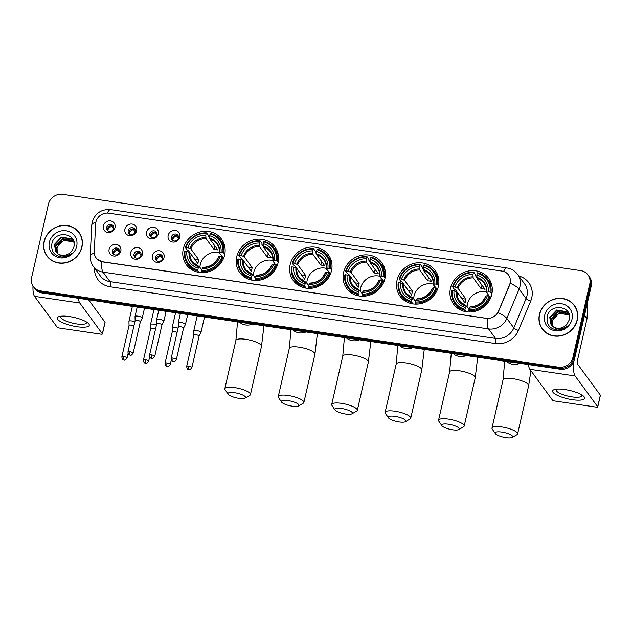 <?xml version="1.0" encoding="UTF-8"?>
<svg xmlns="http://www.w3.org/2000/svg" width="632" height="632" viewBox="0 0 632 632"><rect width="100%" height="100%" fill="white"/><g stroke="black" fill="none" stroke-linecap="round" stroke-linejoin="round"><path stroke-width="0.95" d="M397.022 280.379A21.765 20.105 -36.3 0 0 400.143 296.297A21.765 20.105 -36.3 0 0 421.615 303.423A21.765 20.105 -36.3 0 0 438.363 286.47A21.765 20.105 -36.3 0 0 435.243 270.559A21.765 20.105 -36.3 0 0 413.77 263.433A21.765 20.105 -36.3 0 0 397.022 280.379M236.724 256.774A21.765 20.105 -36.3 0 0 239.844 272.684A21.765 20.105 -36.3 0 0 261.316 279.81A21.765 20.105 -36.3 0 0 278.064 262.865A21.765 20.105 -36.3 0 0 274.936 246.946A21.765 20.105 -36.3 0 0 253.464 239.82A21.765 20.105 -36.3 0 0 236.724 256.774M290.151 264.642A21.765 20.105 -36.3 0 0 293.28 280.553A21.765 20.105 -36.3 0 0 314.752 287.678A21.765 20.105 -36.3 0 0 331.5 270.733A21.765 20.105 -36.3 0 0 328.371 254.815A21.765 20.105 -36.3 0 0 306.899 247.689A21.765 20.105 -36.3 0 0 290.151 264.642M343.587 272.51A21.765 20.105 -36.3 0 0 346.707 288.421A21.765 20.105 -36.3 0 0 368.18 295.547A21.765 20.105 -36.3 0 0 384.928 278.601A21.765 20.105 -36.3 0 0 381.807 262.683A21.765 20.105 -36.3 0 0 360.335 255.565A21.765 20.105 -36.3 0 0 343.587 272.51M450.458 288.247A21.765 20.105 -36.3 0 0 453.579 304.166A21.765 20.105 -36.3 0 0 475.051 311.292A21.765 20.105 -36.3 0 0 491.799 294.338A21.765 20.105 -36.3 0 0 488.67 278.428A21.765 20.105 -36.3 0 0 467.198 271.302A21.765 20.105 -36.3 0 0 450.458 288.247M183.288 248.905A21.765 20.105 -36.3 0 0 186.408 264.816A21.765 20.105 -36.3 0 0 207.881 271.942A21.765 20.105 -36.3 0 0 224.629 254.988A21.765 20.105 -36.3 0 0 221.508 239.078A21.765 20.105 -36.3 0 0 200.036 231.952A21.765 20.105 -36.3 0 0 183.288 248.905M142.429 254.262A6.162 5.688 143.7 0 1 135.248 259.199A6.162 5.688 143.7 0 1 130.721 252.539A6.162 5.688 143.7 0 1 137.902 247.61A6.162 5.688 143.7 0 1 142.429 254.262M133.992 254.151A3.697 3.413 -36.3 0 0 138.171 258.069A3.697 3.413 -36.3 0 0 140.486 252.484A3.697 3.413 -36.3 0 0 133.992 254.151M164.036 257.445A6.162 5.688 143.7 0 1 156.855 262.383A6.162 5.688 143.7 0 1 152.336 255.723A6.162 5.688 143.7 0 1 159.509 250.793A6.162 5.688 143.7 0 1 164.036 257.445M155.598 257.335A3.697 3.413 -36.3 0 0 159.778 261.245A3.697 3.413 -36.3 0 0 162.092 255.668A3.697 3.413 -36.3 0 0 155.598 257.335M120.815 251.086A6.162 5.688 143.7 0 1 113.641 256.015A6.162 5.688 143.7 0 1 109.115 249.356A6.162 5.688 143.7 0 1 116.296 244.426A6.162 5.688 143.7 0 1 120.815 251.086M112.385 250.967A3.697 3.413 -36.3 0 0 116.565 254.886A3.697 3.413 -36.3 0 0 118.879 249.3A3.697 3.413 -36.3 0 0 112.385 250.967M136.646 230.735A6.162 5.688 143.7 0 1 129.473 235.665A6.162 5.688 143.7 0 1 124.946 229.005A6.162 5.688 143.7 0 1 132.127 224.076A6.162 5.688 143.7 0 1 136.646 230.735M128.217 230.617A3.697 3.413 -36.3 0 0 132.396 234.535A3.697 3.413 -36.3 0 0 134.703 228.95A3.697 3.413 -36.3 0 0 128.217 230.617M158.253 233.911A6.162 5.688 143.7 0 1 151.08 238.849A6.162 5.688 143.7 0 1 146.553 232.189A6.162 5.688 143.7 0 1 153.734 227.259A6.162 5.688 143.7 0 1 158.253 233.911M149.824 233.8A3.697 3.413 -36.3 0 0 154.003 237.719A3.697 3.413 -36.3 0 0 156.309 232.134A3.697 3.413 -36.3 0 0 149.824 233.8M179.859 237.095A6.162 5.688 143.7 0 1 172.686 242.032A6.162 5.688 143.7 0 1 168.159 235.373A6.162 5.688 143.7 0 1 175.34 230.443A6.162 5.688 143.7 0 1 179.859 237.095M171.43 236.984A3.697 3.413 -36.3 0 0 175.609 240.895A3.697 3.413 -36.3 0 0 177.924 235.317A3.697 3.413 -36.3 0 0 171.43 236.984M115.04 227.552A6.162 5.688 143.7 0 1 107.859 232.481A6.162 5.688 143.7 0 1 103.34 225.829A6.162 5.688 143.7 0 1 110.513 220.892A6.162 5.688 143.7 0 1 115.04 227.552M106.611 227.441A3.697 3.413 -36.3 0 0 110.782 231.352A3.697 3.413 -36.3 0 0 113.096 225.766A3.697 3.413 -36.3 0 0 106.611 227.441M135.066 257.429A3.697 3.413 143.7 0 1 140.865 253.179M156.673 260.613A3.697 3.413 143.7 0 1 162.479 256.363M113.46 254.246A3.697 3.413 143.7 0 1 119.258 249.995M129.291 233.895A3.697 3.413 143.7 0 1 135.09 229.645M150.898 237.079A3.697 3.413 143.7 0 1 156.697 232.829M172.504 240.263A3.697 3.413 143.7 0 1 178.303 236.013M107.685 230.712A3.697 3.413 143.7 0 1 113.484 226.461M95.645 223.886A11.084 10.238 143.7 0 1 95.898 222.053A11.084 10.238 143.7 0 1 108.815 213.174L501.966 271.081A11.084 10.238 143.7 0 1 508.515 274.952A11.084 10.238 143.7 0 1 509.526 284.85L498.522 311.181A11.084 10.238 143.7 0 1 486.174 318.267L102.66 261.782A11.084 10.238 143.7 0 1 96.111 257.911A11.084 10.238 143.7 0 1 94.263 251.639L95.645 223.886M44.098 241.511A19.916 18.399 -36.3 0 0 46.958 256.079A19.916 18.399 -36.3 0 0 66.605 262.596A19.916 18.399 -36.3 0 0 81.931 247.088A19.916 18.399 -36.3 0 0 79.071 232.521A19.916 18.399 -36.3 0 0 59.424 226.003A19.916 18.399 -36.3 0 0 44.098 241.511M45.97 254.151A19.916 18.399 -36.3 0 0 47.337 256.576M539.436 314.467A19.916 18.399 -36.3 0 0 542.288 329.027A19.916 18.399 -36.3 0 0 561.943 335.553A19.916 18.399 -36.3 0 0 577.269 320.037A19.916 18.399 -36.3 0 0 574.409 305.477A19.916 18.399 -36.3 0 0 554.762 298.952A19.916 18.399 -36.3 0 0 539.436 314.467M541.308 327.107A19.916 18.399 -36.3 0 0 542.675 329.525M33.37 286.62L34.855 288.642A12.316 11.384 -36.3 0 0 42.131 292.948L560.086 369.23A12.316 11.384 -36.3 0 0 574.441 359.363L591.252 285.972L590.509 284.953A12.316 11.384 -36.3 0 0 588.74 275.947A12.316 11.384 -36.3 0 1 590.509 284.953L573.698 358.352L590.509 284.953L589.767 283.942A12.316 11.384 -36.3 0 0 587.997 274.936A12.316 11.384 -36.3 0 0 580.721 270.63L62.766 194.348A12.316 11.384 -36.3 0 0 48.411 204.215L31.6 277.606A12.316 11.384 -36.3 0 0 33.37 286.62A12.316 11.384 -36.3 0 0 40.646 290.918L558.601 367.208A12.316 11.384 -36.3 0 0 572.955 357.341L589.767 283.942M560.086 369.23L559.344 368.219A12.316 11.384 -36.3 0 0 573.698 358.352A12.316 11.384 -36.3 0 1 559.344 368.219L41.388 291.937L559.344 368.219L558.601 367.208M34.112 287.631A12.316 11.384 -36.3 0 0 41.388 291.937A12.316 11.384 -36.3 0 1 34.112 287.631M510.419 281.596L509.661 285.032L498.024 312.611A14.37 3.002 22.7 0 1 506.856 318.41A16.424 15.176 143.7 0 1 488.568 328.917A14.37 4.013 98.4 0 1 487.28 318.488L102.747 261.909L97.573 259.515M574.772 305.991A19.916 18.399 -36.3 0 0 572.869 303.96M79.434 233.034A19.916 18.399 -36.3 0 0 77.539 231.004M591.252 285.972A12.316 11.384 -36.3 0 0 589.482 276.958L587.997 274.936M80.801 235.46A19.71 18.21 -36.3 0 0 79.656 233.658L78.913 232.647A19.71 18.21 -36.3 0 0 59.463 226.193A19.71 18.21 -36.3 0 0 44.295 241.543A19.71 18.21 -36.3 0 0 47.123 255.952A19.71 18.21 -36.3 0 0 66.573 262.406A19.71 18.21 -36.3 0 0 81.741 247.057A19.71 18.21 -36.3 0 0 78.913 232.647M57.101 253.171L56.761 247.633L63.753 240.255L73.873 242.111M57.299 253.337L57.054 248.028C59.108 242.333 63.232 239.733 69.433 240.231A10.262 9.48 -36.3 0 1 73.944 242.269M56.359 252.476L55.584 246.022L62.568 238.643L72.514 240.35L73.415 241.203M56.532 252.658L55.877 246.425L62.868 239.046L72.814 240.752L73.533 241.424M57.591 253.55A10.262 9.48 -36.3 0 0 71.621 251.236L73.873 246.962C77.902 232.971 54.763 229.772 51.958 243.28C50.781 251.512 54.36 256.134 62.686 257.137C66.249 256.995 69.338 255.668 71.977 253.155C66.684 257.027 61.889 257.161 57.591 253.55L55.719 251.71L54.399 244.41L61.391 237.032L71.337 238.738L74.078 242.609M55.869 251.907L54.7 244.813L61.683 237.435L71.629 239.141L73.012 240.571M49.367 242.285A14.37 13.28 -36.3 0 0 59.921 257.817A14.37 13.28 -36.3 0 0 76.669 246.306A14.37 13.28 -36.3 0 0 66.115 230.775A14.37 13.28 -36.3 0 0 49.367 242.285M47.123 255.952L47.866 256.971A19.71 18.21 -36.3 0 0 49.241 258.607M76.993 326.72A16.424 4.298 12.9 0 1 60.301 321.475A16.424 4.298 12.9 0 1 59.59 316.45A16.424 4.298 12.9 0 1 69.559 316.585A16.424 4.298 12.9 0 1 87.864 322.928A16.424 4.298 12.9 0 1 76.993 326.72M61.517 316.158A13.138 3.436 -167.1 0 0 60.877 316.932A13.138 3.436 -167.1 0 0 76.654 323.924A13.138 3.436 -167.1 0 0 86.489 322.802A13.138 3.436 -167.1 0 0 86.244 321.822M32.983 286.059A16.424 4.59 98.4 0 0 34.539 296.353L57.117 327.139A2.054 0.537 -167.1 0 0 59.534 328.063L100.875 334.146A2.054 0.537 -167.1 0 0 102.416 333.973A2.054 0.537 -167.1 0 0 102.36 333.807L105.015 322.217L88.567 299.789M78.384 298.288A16.424 4.59 98.4 0 0 79.782 303.012L102.36 333.807M105.015 322.217A2.054 0.537 12.9 0 1 105.07 322.383L102.416 333.973M576.139 308.408A19.71 18.21 -36.3 0 0 574.986 306.607L574.243 305.596A19.71 18.21 -36.3 0 0 554.793 299.141A19.71 18.21 -36.3 0 0 539.625 314.491A19.71 18.21 -36.3 0 0 542.453 328.909A19.71 18.21 -36.3 0 0 561.903 335.363A19.71 18.21 -36.3 0 0 577.071 320.005A19.71 18.21 -36.3 0 0 574.243 305.596M552.431 326.128L552.091 320.582L559.083 313.203L569.203 315.06M552.637 326.286L552.392 320.985C554.438 315.289 558.562 312.69 564.763 313.188A10.262 9.48 -36.3 0 1 569.274 315.218M551.689 325.425L550.914 318.97L557.906 311.6L567.852 313.298L568.745 314.159M551.87 325.606L551.207 319.373L558.198 312.003L568.144 313.701L568.871 314.38M552.929 326.507A10.262 9.48 -36.3 0 0 566.951 324.192L569.211 319.911C573.232 305.928 550.101 302.72 547.296 316.229C546.119 324.461 549.698 329.082 558.024 330.094C561.579 329.943 564.676 328.616 567.307 326.112C562.014 329.983 557.219 330.109 552.929 326.507L551.049 324.658L549.737 317.367L556.721 309.988L566.667 311.695L569.416 315.565M551.207 324.856L550.03 317.77L557.021 310.391L566.967 312.097L568.342 313.527M544.697 315.242A14.37 13.28 -36.3 0 0 555.252 330.773A14.37 13.28 -36.3 0 0 572 319.263A14.37 13.28 -36.3 0 0 561.445 303.731A14.37 13.28 -36.3 0 0 544.697 315.242M542.453 328.909L543.204 329.92A19.71 18.21 -36.3 0 0 544.571 331.563M238.793 398.302A9.03 2.362 -167.1 0 0 245.082 398.081A9.03 2.362 -167.1 0 0 243.296 395.284A9.03 2.362 -167.1 0 0 234.709 392.733A9.03 2.362 -167.1 0 0 228.136 394.202A9.03 2.362 -167.1 0 0 238.793 398.302M228.136 394.202L225.103 389.739A13.138 3.436 12.9 0 1 224.826 388.72A13.138 3.436 12.9 0 1 234.662 387.598A13.138 3.436 12.9 0 1 250.446 394.589A13.138 3.436 12.9 0 1 249.758 395.387L245.082 398.081M219.423 252.634A15.192 14.038 -36.3 0 0 200.305 264.516A15.192 14.038 -36.3 0 0 199.941 267.431M198.835 272.353L197.824 270.978L197.816 269.943A19.545 18.059 -36.3 0 1 185.05 251.157L186.859 251.425A17.657 16.314 -36.3 0 0 198.227 268.158L199.515 266.846L201.837 270.014M194.696 259.246A19.505 18.02 143.7 0 1 194.711 259.215L188.297 250.47L187.325 250.146L185.342 247.436L185.934 247.294A19.545 18.059 -36.3 0 1 206.198 233.374L205.787 235.159A17.657 16.314 -36.3 0 0 187.744 247.562L190.848 248.929L198.835 259.823A15.192 14.038 -36.3 0 0 198.258 261.735A15.192 14.038 -36.3 0 0 197.95 263.686L189.963 252.792L186.859 251.425M206.198 233.374L206.561 232.853L208.544 235.562L208.513 236.581L209.706 238.209M224.913 247.317A20.366 18.818 -36.3 0 0 222.551 242.87L220.568 240.16A20.366 18.818 -36.3 0 0 210.456 233.421L210.093 233.951A19.545 18.059 -36.3 0 1 222.859 252.737L223.831 253.1A20.366 18.818 -36.3 0 0 220.568 240.16M185.05 251.157L184.457 251.299A20.366 18.818 -36.3 0 0 187.72 264.247L189.711 266.957A20.366 18.818 -36.3 0 0 193.25 270.543M223.831 253.1L224.763 254.372M223.704 257.998L219.446 253.14L221.058 252.468A17.657 16.314 -36.3 0 0 209.69 235.736L210.093 233.951M201.719 270.52L202.129 268.734A17.657 16.314 -36.3 0 0 220.173 256.331L221.974 256.6A19.545 18.059 -36.3 0 1 201.719 270.52L201.727 271.547A20.366 18.818 -36.3 0 0 222.946 256.963M201.727 271.547L202.532 272.645M187.72 264.247A20.366 18.818 -36.3 0 0 197.824 270.978M222.859 252.737L221.058 252.468M198.227 268.158L197.816 269.943M209.69 235.736L209.903 239.094L217.89 249.98A15.192 14.038 143.7 0 0 213.987 249.411L206 238.517L205.787 235.159M220.173 256.331L218.814 256.647A15.792 14.591 -36.3 0 1 202.959 267.541L202.129 268.734M219.446 253.14L219.699 252.784A15.792 14.591 -36.3 0 0 209.706 238.074M218.814 256.647L218.561 257.003A15.192 14.038 -36.3 0 1 203.417 267.415M189.063 252.263A15.792 14.591 -36.3 0 0 199.056 266.965L199.515 266.846M206.561 232.853A20.366 18.818 -36.3 0 0 185.342 247.436M187.744 247.562L185.934 247.294M214.817 245.793L213.987 249.411M198.835 259.823L194.711 259.215M292.229 406.178A9.03 2.362 -167.1 0 0 298.517 405.949A9.03 2.362 -167.1 0 0 296.724 403.153A9.03 2.362 -167.1 0 0 288.145 400.601A9.03 2.362 -167.1 0 0 281.564 402.07A9.03 2.362 -167.1 0 0 292.229 406.178M281.564 402.07L278.538 397.607A13.138 3.436 12.9 0 1 278.262 396.596A13.138 3.436 12.9 0 1 288.097 395.474A13.138 3.436 12.9 0 1 303.881 402.458A13.138 3.436 12.9 0 1 303.194 403.255L298.517 405.949M272.858 260.502A15.192 14.038 -36.3 0 0 253.74 272.392A15.192 14.038 -36.3 0 0 253.377 275.299M252.271 280.221L251.26 278.846L251.252 277.811A19.545 18.059 -36.3 0 1 238.485 259.025L240.294 259.294A17.657 16.314 -36.3 0 0 251.662 276.026L252.95 274.715L255.273 277.882M252.271 267.692L248.147 267.083A19.505 18.02 143.7 0 1 248.147 267.083L241.732 258.338L240.76 258.014L238.77 255.304L239.37 255.162A19.545 18.059 -36.3 0 1 259.626 241.242L259.223 243.028A17.657 16.314 -36.3 0 0 241.179 255.431L244.284 256.805L252.271 267.692A15.192 14.038 -36.3 0 0 251.694 269.603A15.192 14.038 -36.3 0 0 251.386 271.555L243.399 260.668L240.294 259.294M259.626 241.242L259.997 240.721L261.98 243.431L261.94 244.45L263.141 246.077M278.349 255.194A20.366 18.818 -36.3 0 0 275.987 250.738L273.996 248.028A20.366 18.818 -36.3 0 0 263.892 241.298L263.528 241.819A19.545 18.059 -36.3 0 1 276.295 260.605L277.266 260.977A20.366 18.818 -36.3 0 0 273.996 248.028M238.485 259.025L237.885 259.167A20.366 18.818 -36.3 0 0 241.155 272.115L243.146 274.825A20.366 18.818 -36.3 0 0 246.678 278.42M277.266 260.977L278.198 262.24M277.14 265.867L275.41 264.468A19.545 18.059 -36.3 0 1 255.154 278.388L255.162 279.423A20.366 18.818 -36.3 0 0 276.382 264.84M255.162 279.423L255.968 280.513M241.155 272.115A20.366 18.818 -36.3 0 0 251.26 278.846M276.295 260.605L274.493 260.337A17.657 16.314 -36.3 0 0 263.117 243.604L263.528 241.819M255.154 278.388L255.565 276.603A17.657 16.314 -36.3 0 0 273.609 264.2L275.41 264.468M251.662 276.026L251.252 277.811M263.117 243.604L263.339 246.962L271.318 257.848A15.192 14.038 143.7 0 0 267.423 257.279L259.436 246.393L259.223 243.028M275.418 264.468L272.882 261.016L274.493 260.337M273.609 264.2L272.242 264.516A15.792 14.591 -36.3 0 1 256.387 275.41L255.565 276.603M272.882 261.016L273.127 260.653A15.792 14.591 -36.3 0 0 263.141 245.943M272.242 264.516L271.997 264.879A15.192 14.038 -36.3 0 1 256.845 275.291M242.498 260.131A15.792 14.591 -36.3 0 0 252.492 274.833L252.95 274.715M259.997 240.721A20.366 18.818 -36.3 0 0 238.77 255.304M241.179 255.431L239.37 255.162M268.245 253.661L267.423 257.279M345.665 414.047A9.03 2.362 -167.1 0 0 351.953 413.826A9.03 2.362 -167.1 0 0 350.16 411.029A9.03 2.362 -167.1 0 0 341.572 408.469A9.03 2.362 -167.1 0 0 335 409.939A9.03 2.362 -167.1 0 0 345.665 414.047M335 409.939L331.966 405.475A13.138 3.436 12.9 0 1 331.697 404.464A13.138 3.436 12.9 0 1 341.533 403.342A13.138 3.436 12.9 0 1 357.309 410.326A13.138 3.436 12.9 0 1 356.622 411.124L351.953 413.826M326.294 268.371A15.192 14.038 -36.3 0 0 307.176 280.26A15.192 14.038 -36.3 0 0 306.812 283.168M305.706 288.089L304.687 285.688A19.545 18.059 -36.3 0 1 291.921 266.902L293.722 267.162A17.657 16.314 -36.3 0 0 305.098 283.894L306.378 282.583L308.7 285.751M301.567 274.991A19.505 18.02 143.7 0 1 301.583 274.952L295.168 266.206L294.196 265.882L292.205 263.173L292.806 263.038A19.545 18.059 -36.3 0 1 313.061 249.111L312.65 250.904A17.657 16.314 -36.3 0 0 294.607 263.299L297.719 264.674L305.706 275.56A15.192 14.038 -36.3 0 0 305.13 277.472A15.192 14.038 -36.3 0 0 304.822 279.423L296.835 268.537L293.722 267.162M313.061 249.111L313.425 248.589L315.415 251.299L315.376 252.318L316.577 253.953M331.784 263.062A20.366 18.818 -36.3 0 0 329.422 258.607L327.431 255.897A20.366 18.818 -36.3 0 0 317.327 249.166L316.964 249.687A19.545 18.059 -36.3 0 1 329.73 268.474L330.702 268.845A20.366 18.818 -36.3 0 0 327.431 255.897M291.921 266.902L291.32 267.036A20.366 18.818 -36.3 0 0 294.591 279.984L296.574 282.694A20.366 18.818 -36.3 0 0 300.113 286.288M330.702 268.845L331.626 270.109M330.568 273.735L326.317 268.884L327.921 268.205A17.657 16.314 -36.3 0 0 316.553 251.473L316.964 249.687M308.59 286.257L308.993 284.471A17.657 16.314 -36.3 0 0 327.036 272.068L328.845 272.337A19.545 18.059 -36.3 0 1 308.59 286.257L308.598 287.291A20.366 18.818 -36.3 0 0 329.817 272.708M308.598 287.291L309.396 288.382M294.591 279.984A20.366 18.818 -36.3 0 0 304.695 286.715M329.73 268.474L327.921 268.205M305.098 283.894L304.687 285.688M316.553 251.473L316.766 254.83L324.753 265.724A15.192 14.038 143.7 0 0 320.851 265.148L312.872 254.262L312.65 250.904M327.036 272.068L325.678 272.384A15.792 14.591 -36.3 0 1 309.822 283.278L308.993 284.471M326.317 268.884L326.562 268.521A15.792 14.591 -36.3 0 0 316.569 253.819M325.678 272.384L325.433 272.748A15.192 14.038 -36.3 0 1 310.28 283.16M295.926 268A15.792 14.591 -36.3 0 0 305.92 282.709L306.378 282.583M313.425 248.589A20.366 18.818 -36.3 0 0 292.205 263.173M294.607 263.299L292.806 263.038M321.68 261.53L320.851 265.148M305.706 275.56L301.583 274.952M399.1 421.915A9.03 2.362 -167.1 0 0 405.389 421.694A9.03 2.362 -167.1 0 0 403.595 418.898A9.03 2.362 -167.1 0 0 395.008 416.338A9.03 2.362 -167.1 0 0 388.435 417.807A9.03 2.362 -167.1 0 0 399.1 421.915M388.435 417.807L385.402 413.352A13.138 3.436 12.9 0 1 385.133 412.333A13.138 3.436 12.9 0 1 394.961 411.211A13.138 3.436 12.9 0 1 410.745 418.194A13.138 3.436 12.9 0 1 410.057 418.992L405.389 421.694M379.721 276.239A15.192 14.038 -36.3 0 0 360.603 288.129A15.192 14.038 -36.3 0 0 360.24 291.036M359.134 295.958L358.123 293.556A19.545 18.059 -36.3 0 1 345.356 274.77L347.158 275.031A17.657 16.314 -36.3 0 0 358.534 291.771L359.813 290.451L362.136 293.619M355.002 282.86A19.505 18.02 143.7 0 1 355.01 282.82L348.603 274.075L347.632 273.751L345.641 271.041L346.241 270.907A19.545 18.059 -36.3 0 1 366.497 256.979L366.086 258.772A17.657 16.314 -36.3 0 0 348.042 271.168L351.155 272.542L359.134 283.428A15.192 14.038 -36.3 0 0 358.565 285.34A15.192 14.038 -36.3 0 0 358.249 287.291L350.27 276.405L347.158 275.031M366.497 256.979L366.86 256.458L368.851 259.167L368.812 260.187L370.004 261.822M385.22 270.93A20.366 18.818 -36.3 0 0 382.858 266.475L380.867 263.765A20.366 18.818 -36.3 0 0 370.763 257.034L370.399 257.556A19.545 18.059 -36.3 0 1 383.166 276.342L384.13 276.713A20.366 18.818 -36.3 0 0 380.867 263.765M345.356 274.77L344.756 274.904A20.366 18.818 -36.3 0 0 348.019 287.852L350.01 290.562A20.366 18.818 -36.3 0 0 353.549 294.157M384.13 276.713L385.062 277.977M384.003 281.603L379.753 276.753L381.357 276.081A17.657 16.314 -36.3 0 0 369.989 259.341L370.399 257.556M362.018 294.133L362.428 292.34A17.657 16.314 -36.3 0 0 380.472 279.944L382.281 280.205A19.545 18.059 -36.3 0 1 362.018 294.133L362.025 295.16A20.366 18.818 -36.3 0 0 383.245 280.576M362.025 295.16L362.831 296.258M348.019 287.852A20.366 18.818 -36.3 0 0 358.131 294.583M383.166 276.342L381.357 276.081M358.534 291.771L358.123 293.556M369.989 259.341L370.202 262.707L378.189 273.593A15.192 14.038 143.7 0 0 374.286 273.016L366.299 262.13L366.086 258.772M380.472 279.944L379.113 280.252A15.792 14.591 -36.3 0 1 363.258 291.147L362.428 292.34M379.753 276.753L379.998 276.389A15.792 14.591 -36.3 0 0 370.004 261.688M379.113 280.252L378.868 280.616A15.192 14.038 -36.3 0 1 373.307 287.9M349.362 275.868A15.792 14.591 -36.3 0 0 359.355 290.578L359.813 290.451M366.86 256.458A20.366 18.818 -36.3 0 0 345.641 271.041M348.042 271.168L346.241 270.907M375.116 269.406L374.286 273.016M359.134 283.428L355.01 282.82M452.528 429.784A9.03 2.362 -167.1 0 0 458.816 429.562A9.03 2.362 -167.1 0 0 457.031 426.766A9.03 2.362 -167.1 0 0 448.444 424.206A9.03 2.362 -167.1 0 0 441.871 425.684A9.03 2.362 -167.1 0 0 452.528 429.784M441.871 425.684L438.837 421.22A13.138 3.436 12.9 0 1 438.561 420.201A13.138 3.436 12.9 0 1 448.396 419.079A13.138 3.436 12.9 0 1 464.18 426.071A13.138 3.436 12.9 0 1 463.493 426.869L458.816 429.562M433.157 284.108A15.192 14.038 -36.3 0 0 414.039 295.997A15.192 14.038 -36.3 0 0 413.676 298.904M412.57 303.834L411.551 301.425A19.545 18.059 -36.3 0 1 398.784 282.638L400.593 282.907A17.657 16.314 -36.3 0 0 411.961 299.639L413.249 298.32L415.572 301.488M408.43 290.728A19.505 18.02 143.7 0 1 408.446 290.688L402.031 281.951L401.059 281.627L399.076 278.91L399.669 278.775A19.545 18.059 -36.3 0 1 419.932 264.855L419.522 266.641A17.657 16.314 -36.3 0 0 401.478 279.044L404.583 280.411L412.57 291.297A15.192 14.038 -36.3 0 0 411.993 293.209A15.192 14.038 -36.3 0 0 411.685 295.16L403.698 284.274L400.593 282.907M419.932 264.855L420.296 264.326L422.279 267.044L422.247 268.055L423.44 269.69M438.648 278.799A20.366 18.818 -36.3 0 0 436.285 274.343L434.303 271.634A20.366 18.818 -36.3 0 0 424.191 264.903L423.827 265.424A19.545 18.059 -36.3 0 1 436.594 284.21L437.565 284.582A20.366 18.818 -36.3 0 0 434.303 271.634M398.784 282.638L398.192 282.773A20.366 18.818 -36.3 0 0 401.454 295.721L403.445 298.43A20.366 18.818 -36.3 0 0 406.984 302.025M437.565 284.582L438.497 285.846M437.439 289.48L433.181 284.621L434.792 283.95A17.657 16.314 -36.3 0 0 423.424 267.218L423.827 265.424M415.453 302.001L415.864 300.208A17.657 16.314 -36.3 0 0 433.908 287.813L435.709 288.073A19.545 18.059 -36.3 0 1 415.453 302.001L415.461 303.028A20.366 18.818 -36.3 0 0 436.68 288.445M415.461 303.028L416.267 304.126M401.454 295.721A20.366 18.818 -36.3 0 0 411.558 302.452M436.594 284.21L434.792 283.95M411.961 299.639L411.551 301.425M423.424 267.218L423.638 270.575L431.617 281.461A15.192 14.038 143.7 0 0 427.722 280.885L419.735 269.998L419.522 266.641M433.908 287.813L432.549 288.121A15.792 14.591 -36.3 0 1 416.686 299.023L415.864 300.208M433.181 284.621L433.433 284.258A15.792 14.591 -36.3 0 0 423.44 269.556M432.549 288.121L432.296 288.484A15.192 14.038 -36.3 0 1 417.152 298.897M402.797 283.744A15.792 14.591 -36.3 0 0 412.791 298.446L413.249 298.32M420.296 264.326A20.366 18.818 -36.3 0 0 399.076 278.91M401.478 279.044L399.669 278.775M428.551 277.274L427.722 280.885M412.57 291.297L408.446 290.688M505.963 437.652A9.03 2.362 -167.1 0 0 512.252 437.431A9.03 2.362 -167.1 0 0 510.459 434.634A9.03 2.362 -167.1 0 0 501.879 432.083A9.03 2.362 -167.1 0 0 495.298 433.552A9.03 2.362 -167.1 0 0 505.963 437.652M495.298 433.552L492.265 429.089A13.138 3.436 12.9 0 1 491.996 428.069A13.138 3.436 12.9 0 1 501.832 426.948A13.138 3.436 12.9 0 1 517.608 433.939A13.138 3.436 12.9 0 1 516.929 434.737L512.252 437.431M486.593 291.984A15.192 14.038 -36.3 0 0 467.475 303.866A15.192 14.038 -36.3 0 0 467.111 306.773M466.005 311.702L464.994 310.328L464.986 309.293A19.545 18.059 -36.3 0 1 452.22 290.507L454.029 290.775A17.657 16.314 -36.3 0 0 465.397 307.507L466.685 306.196L469.007 309.356M461.866 298.596A19.505 18.02 143.7 0 1 461.881 298.557L455.467 289.819L454.495 289.495L452.504 286.786L453.104 286.644A19.545 18.059 -36.3 0 1 473.36 272.724L472.957 274.509A17.657 16.314 -36.3 0 0 454.914 286.912L458.018 288.279L466.005 299.165A15.192 14.038 -36.3 0 0 465.428 301.077A15.192 14.038 -36.3 0 0 465.12 303.028L457.134 292.142L454.029 290.775M473.36 272.724L473.724 272.202L475.714 274.912L475.675 275.931L476.876 277.559M492.083 286.667A20.366 18.818 -36.3 0 0 489.721 282.22L487.73 279.502A20.366 18.818 -36.3 0 0 477.626 272.771L477.263 273.293A19.545 18.059 -36.3 0 1 490.029 292.087L491.001 292.45A20.366 18.818 -36.3 0 0 487.73 279.502M452.22 290.507L451.619 290.649A20.366 18.818 -36.3 0 0 454.89 303.589L456.881 306.307A20.366 18.818 -36.3 0 0 460.412 309.893M491.001 292.45L491.933 293.722M490.874 297.348L489.144 295.95A19.545 18.059 -36.3 0 1 468.889 309.87L468.897 310.897A20.366 18.818 -36.3 0 0 490.116 296.313M468.897 310.897L469.702 311.995M454.89 303.589A20.366 18.818 -36.3 0 0 464.994 310.328M490.029 292.087L488.228 291.818A17.657 16.314 -36.3 0 0 476.852 275.086L477.263 273.293M468.889 309.87L469.299 308.084A17.657 16.314 -36.3 0 0 487.343 295.681L489.144 295.95M465.397 307.507L464.986 309.293M476.852 275.086L477.073 278.443L485.052 289.33A15.192 14.038 143.7 0 0 481.157 288.753L473.171 277.867L472.957 274.509M489.152 295.95L486.616 292.49L488.228 291.818M487.343 295.681L485.976 295.989A15.792 14.591 -36.3 0 1 470.121 306.891L469.299 308.084M486.616 292.49L486.861 292.126A15.792 14.591 -36.3 0 0 476.868 277.424M456.233 291.613A15.792 14.591 -36.3 0 0 466.226 306.315L466.685 306.196M473.724 272.202A20.366 18.818 -36.3 0 0 452.504 286.786M454.914 286.912L453.104 286.644M481.979 285.143L481.157 288.753M466.005 299.165L461.881 298.557M113.562 228.713L111.927 226.485A4.519 4.171 -36.3 0 0 107.772 230.783M134.845 321.838A3.697 0.964 -167.1 0 0 131.717 320.969A3.697 0.964 -167.1 0 0 128.944 321.285A3.697 0.964 -167.1 0 0 128.944 321.356L129.054 325.401M133.881 326.072A2.67 0.695 -167.1 0 0 131.061 325.148A2.67 0.695 -167.1 0 0 129.062 325.377A2.67 0.695 -167.1 0 0 129.062 325.425M111.927 226.485L111.927 225.758M135.169 231.897L133.534 229.661A4.519 4.171 -36.3 0 0 129.378 233.966M156.452 325.022A3.697 0.964 -167.1 0 0 153.323 324.153A3.697 0.964 -167.1 0 0 150.558 324.469A3.697 0.964 -167.1 0 0 150.55 324.532L150.669 328.585A2.67 0.695 -167.1 0 1 150.669 328.561A2.67 0.695 -167.1 0 1 152.668 328.332A2.67 0.695 -167.1 0 1 155.488 329.248M133.534 229.661L133.534 228.942M156.783 235.08L155.14 232.845A4.519 4.171 -36.3 0 0 150.985 237.15M178.066 328.206A3.697 0.964 -167.1 0 0 174.93 327.337A3.697 0.964 -167.1 0 0 172.165 327.653A3.697 0.964 -167.1 0 0 172.157 327.716L172.275 331.768A2.67 0.695 -167.1 0 0 172.275 331.792M177.094 332.432A2.67 0.695 -167.1 0 0 174.274 331.516A2.67 0.695 -167.1 0 0 172.275 331.745L165.078 363.187C165.568 367.239 166.777 365.841 167.29 366.426A2.67 0.743 98.4 0 1 167.101 366.299A2.67 0.743 -81.6 0 1 167.077 362.958A2.67 0.695 -167.1 0 0 165.078 363.187M155.14 232.845L155.14 232.126M178.39 238.256L176.755 236.028A4.519 4.171 -36.3 0 0 172.591 240.334M200.881 332.179A3.697 0.964 -167.1 0 0 196.536 330.52A3.697 0.964 -167.1 0 0 193.771 330.836A3.697 0.964 -167.1 0 0 193.763 330.899L193.882 334.952A2.67 0.695 -167.1 0 1 193.882 334.928A2.67 0.695 -167.1 0 1 195.881 334.699A2.67 0.695 -167.1 0 1 199.025 335.892A2.67 0.695 -167.1 0 1 199.088 336.121A2.67 0.695 -167.1 0 1 199.072 336.161L200.952 332.543A3.697 0.964 -167.1 0 0 200.976 332.487A3.697 0.964 -167.1 0 0 200.881 332.179M176.755 236.028L176.747 235.309M119.345 252.247L117.71 250.011A4.519 4.171 -36.3 0 0 113.555 254.317M129.939 351.748A2.67 0.695 -167.1 0 0 127.948 351.977C128.43 356.029 129.639 354.631 130.16 355.216A2.67 0.743 98.4 0 1 129.971 355.089A2.67 0.743 -81.6 0 1 129.939 351.748A2.67 0.695 -167.1 0 1 133.147 353.17L140.351 321.728A2.67 0.695 -167.1 0 1 140.336 321.767L142.216 318.157A3.697 0.964 -167.1 0 0 142.232 318.094A3.697 0.964 -167.1 0 0 142.145 317.785A3.697 0.964 -167.1 0 0 137.8 316.126A3.697 0.964 -167.1 0 0 135.035 316.442A3.697 0.964 -167.1 0 0 135.027 316.506L135.137 320.558A2.67 0.695 -167.1 0 0 135.145 320.582M140.351 321.728A2.67 0.695 -167.1 0 0 140.28 321.506A2.67 0.695 -167.1 0 0 137.144 320.305A2.67 0.695 -167.1 0 0 135.145 320.535L127.948 351.977M117.71 250.011L117.702 249.292M140.952 255.431L139.316 253.195A4.519 4.171 -36.3 0 0 135.161 257.5M161.942 324.951A2.67 0.695 -167.1 0 0 161.958 324.911L163.822 321.333A3.697 0.964 -167.1 0 0 163.846 321.277A3.697 0.964 -167.1 0 0 163.751 320.969A3.697 0.964 -167.1 0 0 159.406 319.31A3.697 0.964 -167.1 0 0 156.641 319.626A3.697 0.964 -167.1 0 0 156.633 319.689L156.752 323.742M151.554 354.931A2.67 0.695 -167.1 0 0 149.555 355.16C150.045 359.213 151.245 357.815 151.767 358.399A2.67 0.743 98.4 0 1 151.577 358.265A2.67 0.743 -81.6 0 1 151.554 354.931A2.67 0.695 -167.1 0 1 154.753 356.353L161.958 324.911A2.67 0.695 -167.1 0 0 161.887 324.682A2.67 0.695 -167.1 0 0 158.75 323.489A2.67 0.695 -167.1 0 0 156.752 323.718A2.67 0.695 -167.1 0 0 156.752 323.766M139.316 253.195L139.316 252.476M162.558 258.607L160.923 256.379A4.519 4.171 -36.3 0 0 156.768 260.684M173.16 358.115A2.67 0.695 -167.1 0 0 171.161 358.344C171.651 362.389 172.86 360.998 173.373 361.583A2.67 0.743 98.4 0 1 173.184 361.449A2.67 0.743 -81.6 0 1 173.16 358.115A2.67 0.695 -167.1 0 1 176.36 359.537L183.564 328.087A2.67 0.695 -167.1 0 1 183.549 328.134L185.429 324.516A3.697 0.964 -167.1 0 0 185.453 324.453A3.697 0.964 -167.1 0 0 185.358 324.145A3.697 0.964 -167.1 0 0 181.013 322.494A3.697 0.964 -167.1 0 0 178.248 322.81A3.697 0.964 -167.1 0 0 178.24 322.873L178.358 326.918A2.67 0.695 -167.1 0 0 178.358 326.949M183.564 328.087A2.67 0.695 -167.1 0 0 183.501 327.866A2.67 0.695 -167.1 0 0 180.357 326.673A2.67 0.695 -167.1 0 0 178.358 326.902L171.161 358.344M160.923 256.379L160.923 255.66M572.323 399.677A16.424 4.298 12.9 0 1 555.631 394.431A16.424 4.298 12.9 0 1 554.92 389.407A16.424 4.298 12.9 0 1 564.889 389.541A16.424 4.298 12.9 0 1 583.194 395.877A16.424 4.298 12.9 0 1 572.323 399.677M556.855 389.115A13.138 3.436 -167.1 0 0 556.207 389.889A13.138 3.436 -167.1 0 0 571.992 396.872A13.138 3.436 -167.1 0 0 581.819 395.758A13.138 3.436 -167.1 0 0 581.574 394.779M528.471 364.577A16.424 4.59 98.4 0 0 529.869 369.301L552.455 400.096A2.054 0.537 -167.1 0 0 554.864 401.012L596.213 407.103A2.054 0.537 -167.1 0 0 597.746 406.929A2.054 0.537 -167.1 0 0 597.698 406.755L600.353 395.166L577.767 364.38A4.108 1.145 -81.6 0 1 577.727 359.245L586.978 318.852L584.497 315.471M573.959 360.959A16.424 4.59 98.4 0 0 575.112 375.969L597.698 406.755M600.353 395.166A2.054 0.537 12.9 0 1 600.4 395.34L597.746 406.929M587.302 303.202L587.381 303.305A2.054 1.896 143.7 0 1 587.721 304.466L587.025 318.512A2.054 1.896 143.7 0 1 586.978 318.852M518.777 276.002A20.532 18.968 143.7 0 1 531.765 297.767A20.532 18.968 143.7 0 1 530.706 301.077L518.438 330.418A20.532 18.968 143.7 0 1 495.575 343.547L110.039 286.762A20.532 18.968 143.7 0 1 94.492 267.984M526.938 295.918A16.424 15.176 -36.3 0 0 524.584 283.91L517.616 274.407A16.424 15.176 143.7 0 1 519.97 286.422A16.424 15.176 143.7 0 1 519.117 289.069L506.856 318.41L513.824 327.913L526.085 298.573A16.424 15.176 -36.3 0 0 526.938 295.918M503.601 271.46A14.37 4.013 -81.6 0 1 506.904 267.976L110.64 209.611C101.199 209.05 95.037 213.261 92.146 222.267L91.751 225.095A14.37 4.4 2.8 0 1 95.851 222.267M91.751 225.095L90.218 256.023C90.06 259.831 91.095 263.283 93.323 266.396A16.424 15.176 143.7 0 0 103.024 272.131L109.992 281.635L495.535 338.42L488.568 328.917L103.024 272.131A14.37 4.013 -81.6 0 1 101.744 261.703M90.218 256.023A14.37 4.4 2.8 0 1 94.302 253.195M510.214 283.231A14.37 3.002 22.7 0 1 519.117 289.069L526.085 298.573A4.108 0.861 -157.3 0 0 530.706 301.077M110.64 209.611A14.37 4.013 98.4 0 0 107.353 213.063M40.646 290.918L42.131 292.948M572.955 357.341L574.441 359.363M495.575 343.547A4.108 1.145 -81.6 0 0 495.535 338.42A16.424 15.176 -36.3 0 0 513.824 327.913A4.108 0.861 -157.3 0 0 518.438 330.418M93.323 266.396L100.291 275.892A16.424 15.176 -36.3 0 0 109.992 281.635A4.108 1.145 -81.6 0 1 110.039 286.762M511.707 362.104L509.653 361.938A8.208 2.291 -81.6 0 1 509.274 361.749M509.653 361.938L108.42 302.847A8.208 2.291 -81.6 0 1 108.032 302.657M79.782 303.012L34.539 296.353M263.955 325.749L261.506 346.304A13.138 3.436 -167.1 0 0 245.722 339.313A13.138 3.436 -167.1 0 0 235.886 340.435L237.545 321.862M252.571 324.074A13.138 12.142 143.7 0 1 245.595 324.951A13.138 12.142 143.7 0 1 239.473 322.146M189.963 252.792A15.192 14.038 -36.3 0 0 192.46 261.956A15.192 14.038 -36.3 0 0 199.262 266.767M219.399 252.99C219.66 249.601 218.846 246.599 216.958 243.984A15.192 14.038 -36.3 0 0 209.903 239.094M205.803 237.498A15.792 14.591 -36.3 0 0 189.948 248.4M206 238.517A15.192 14.038 -36.3 0 0 190.848 248.929M317.39 333.617L314.933 354.173A13.138 3.436 -167.1 0 0 299.157 347.181A13.138 3.436 -167.1 0 0 289.322 348.303L290.981 329.73M306.007 331.942A13.138 12.142 143.7 0 1 299.031 332.819A13.138 12.142 143.7 0 1 292.9 330.015M243.399 260.668A15.192 14.038 -36.3 0 0 245.888 269.825A15.192 14.038 -36.3 0 0 252.689 274.636M272.827 260.866C273.095 257.469 272.281 254.467 270.393 251.852A15.192 14.038 -36.3 0 0 263.339 246.962M259.238 245.374A15.792 14.591 -36.3 0 0 243.383 256.268M259.436 246.393A15.192 14.038 -36.3 0 0 244.284 256.805M370.826 341.493L368.369 362.041A13.138 3.436 -167.1 0 0 352.593 355.05A13.138 3.436 -167.1 0 0 342.757 356.172L344.408 337.599M359.434 339.811A13.138 12.142 143.7 0 1 352.466 340.688A13.138 12.142 143.7 0 1 346.336 337.883M296.835 268.537A15.192 14.038 -36.3 0 0 299.323 277.693A15.192 14.038 -36.3 0 0 306.125 282.504M326.262 268.734C326.523 265.345 325.717 262.343 323.829 259.728A15.192 14.038 -36.3 0 0 316.766 254.83M312.674 253.242A15.792 14.591 -36.3 0 0 296.811 264.137M312.872 254.262A15.192 14.038 -36.3 0 0 297.719 264.674M424.254 349.362L421.805 369.91A13.138 3.436 -167.1 0 0 406.021 362.926A13.138 3.436 -167.1 0 0 396.193 364.04L397.844 345.467M412.87 347.687A13.138 12.142 143.7 0 1 405.902 348.556A13.138 12.142 143.7 0 1 399.772 345.751M350.27 276.405A15.192 14.038 -36.3 0 0 352.759 285.561A15.192 14.038 -36.3 0 0 359.561 290.372M379.698 276.603C379.958 273.214 379.145 270.212 377.257 267.597A15.192 14.038 -36.3 0 0 370.202 262.707M366.102 261.111A15.792 14.591 -36.3 0 0 350.247 272.005M366.299 262.13A15.192 14.038 -36.3 0 0 351.155 272.542M477.689 357.23L475.24 377.778A13.138 3.436 -167.1 0 0 459.456 370.794A13.138 3.436 -167.1 0 0 449.621 371.916L451.28 353.343M466.305 355.555A13.138 12.142 143.7 0 1 459.33 356.424A13.138 12.142 143.7 0 1 453.199 353.62M403.698 284.274A15.192 14.038 -36.3 0 0 406.194 293.43A15.192 14.038 -36.3 0 0 412.996 298.249M433.133 284.471C433.394 281.082 432.58 278.08 430.692 275.465A15.192 14.038 -36.3 0 0 423.638 270.575M419.537 268.979A15.792 14.591 -36.3 0 0 403.682 279.881M419.735 269.998A15.192 14.038 -36.3 0 0 404.583 280.411M530.904 370.708L528.668 385.646A13.138 3.436 -167.1 0 0 512.892 378.663A13.138 3.436 -167.1 0 0 503.056 379.785L504.707 361.212M519.97 363.321A13.138 12.142 143.7 0 1 512.765 364.301A13.138 12.142 143.7 0 1 506.635 361.496M457.134 292.142A15.192 14.038 -36.3 0 0 459.622 301.298A15.192 14.038 -36.3 0 0 466.424 306.117M486.561 292.34C486.83 288.95 486.016 285.948 484.128 283.334A15.192 14.038 -36.3 0 0 477.073 278.443M472.973 276.848A15.792 14.591 -36.3 0 0 457.118 287.75M473.171 277.867A15.192 14.038 -36.3 0 0 458.018 288.279M123.856 356.598A2.67 0.695 -167.1 0 0 121.858 356.827C122.347 360.872 123.556 359.482 124.077 360.058A2.67 0.743 98.4 0 1 123.888 359.932A2.67 0.743 -81.6 0 1 123.856 356.598A2.67 0.695 -167.1 0 1 127.064 358.012L128.075 353.588M145.463 359.782A2.67 0.695 -167.1 0 0 143.472 360.003C143.962 364.056 145.162 362.657 145.684 363.242A2.67 0.743 98.4 0 1 145.494 363.116A2.67 0.743 -81.6 0 1 145.463 359.782A2.67 0.695 -167.1 0 1 148.67 361.196L149.689 356.772M171.296 359.956L170.277 364.38A2.67 0.695 -167.1 0 0 167.077 362.958M188.684 366.141A2.67 0.695 -167.1 0 0 186.685 366.37C187.175 370.423 188.383 369.025 188.897 369.609A2.67 0.743 98.4 0 1 188.707 369.475A2.67 0.743 -81.6 0 1 188.684 366.141A2.67 0.695 -167.1 0 1 191.883 367.563L199.088 336.121M575.112 375.969L529.869 369.301M584.568 315.163L587.025 318.512M587.721 304.466L587.183 303.731M517.616 274.407C514.898 270.828 511.328 268.687 506.904 267.976M108.42 302.847L106.413 302.412M261.506 346.304L250.446 394.589M218.522 256.821C215.567 263.481 210.48 266.981 203.251 267.32M199.396 266.751L192.46 261.956M235.886 340.435L224.826 388.72M314.933 354.173L303.881 402.458M271.95 264.69C269.003 271.349 263.915 274.849 256.687 275.189M252.824 274.62L245.888 269.825M289.322 348.303L278.262 396.596M368.369 362.041L357.309 410.326M325.385 272.558C322.438 279.226 317.351 282.725 310.115 283.057M306.259 282.488L299.323 277.693M342.757 356.172L331.697 404.464M421.805 369.91L410.745 418.194M378.821 280.426C375.866 287.094 370.779 290.594 363.55 290.925M359.695 290.357L352.759 285.561M396.193 364.04L385.133 412.333M475.24 377.778L464.18 426.071M432.256 288.295C429.302 294.962 424.214 298.462 416.986 298.794M413.131 298.233L406.194 293.43M449.621 371.916L438.561 420.201M528.668 385.646L517.608 433.939M485.684 296.171C482.737 302.831 477.65 306.33 470.421 306.67M466.558 306.101L459.622 301.298M503.056 379.785L491.996 428.069M132.365 306.37L128.944 321.285M121.858 356.827L129.062 325.377M127.064 358.012C124.306 361.717 124.33 359.474 124.077 360.058M153.971 309.554L150.558 324.469M143.472 360.003L150.669 328.561M148.67 361.196C145.913 364.893 145.937 362.657 145.684 363.242M175.578 312.737L172.165 327.653M170.277 364.38C167.52 368.077 167.543 365.841 167.29 366.426M204.523 316.995L200.976 332.487M197.184 315.921L193.771 330.836M186.685 366.37L193.882 334.928M191.883 367.563C189.126 371.261 189.15 369.025 188.897 369.609M144.507 308.155L142.232 318.094M137.176 307.081L135.035 316.442M133.147 353.17C130.39 356.867 130.413 354.631 130.16 355.216M166.113 311.339L163.846 321.277M158.782 310.265L156.641 319.626M149.555 355.16L156.752 323.718M154.753 356.353C151.996 360.05 152.02 357.815 151.767 358.399M187.728 314.523L185.453 324.453M180.389 313.44L178.248 322.81M176.36 359.537C173.603 363.234 173.626 360.99 173.373 361.583"/></g></svg>
